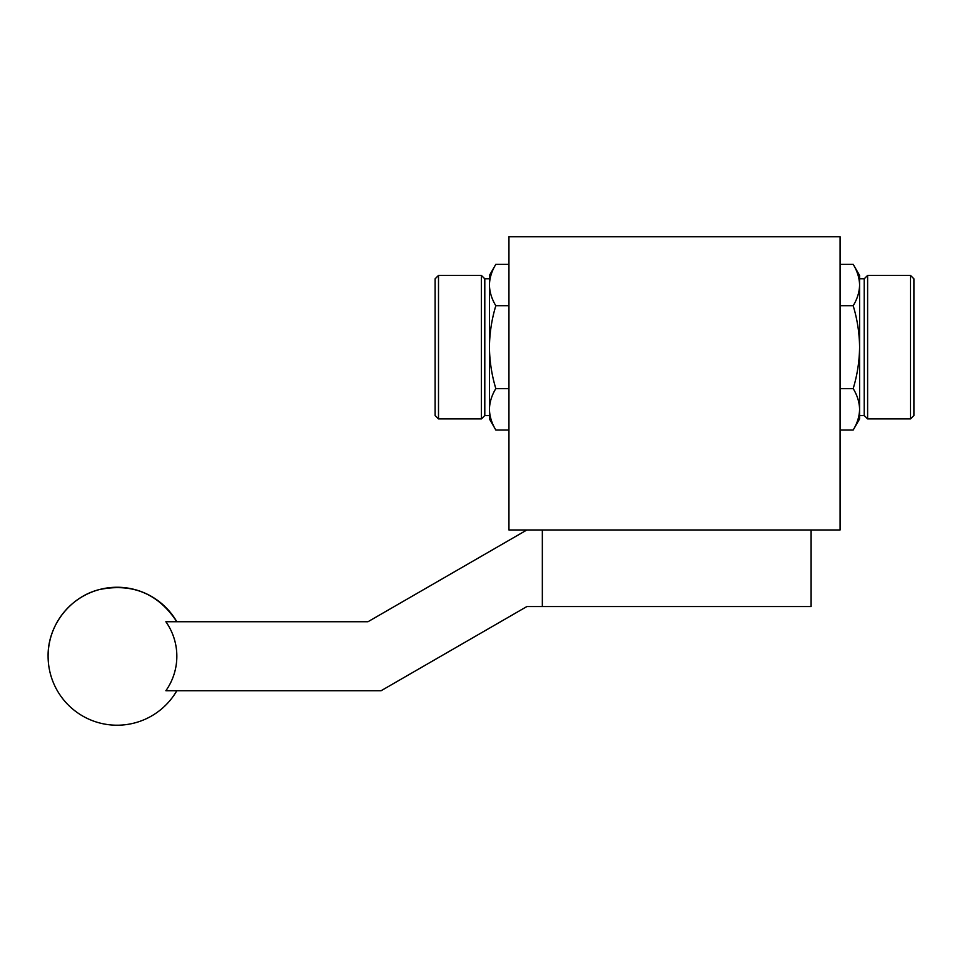 <?xml version="1.0" encoding="UTF-8"?>
<svg xmlns="http://www.w3.org/2000/svg" width="962" height="962" viewBox="0 0 962 962"><rect width="100%" height="100%" fill="white"/><g stroke="black" fill="none" stroke-linecap="round" stroke-linejoin="round"><path stroke-width="1.44" d="M840.079 529.978L508.946 529.978L508.946 236.784L840.079 236.784L840.079 529.978M840.079 264.322L853.186 264.322C857.286 271.08 859.415 277.982 859.595 285.029C859.427 292.087 857.286 298.99 853.186 305.736C857.274 319.204 859.415 333.008 859.595 347.162C859.403 361.315 857.274 375.132 853.186 388.588C857.286 395.346 859.415 402.248 859.595 409.295C859.427 416.354 857.286 423.256 853.186 430.014L840.079 430.014M840.079 388.588L853.186 388.588M840.079 305.736L853.186 305.736M910.509 418.915L913.9 415.524L913.9 278.8L910.509 275.421L867.616 275.421L867.616 418.915L910.509 418.915L910.509 275.421M867.616 418.915L864.225 415.524L864.225 278.8L867.616 275.421M864.225 415.524L859.595 415.524L859.595 278.8L864.225 278.8M859.595 285.029L859.595 275.421L853.186 264.322M853.186 430.014L859.595 418.915L859.595 409.295M508.946 305.736L495.827 305.736C491.738 298.978 489.61 292.075 489.43 285.029C489.598 277.97 491.738 271.068 495.827 264.322L508.946 264.322M508.946 388.588L495.827 388.588C491.75 375.12 489.61 361.315 489.43 347.162C489.61 333.008 491.75 319.204 495.827 305.736M508.946 430.014L495.827 430.014C491.738 423.244 489.61 416.342 489.43 409.295C489.598 402.236 491.738 395.334 495.827 388.588M484.8 278.8L484.8 415.524L489.43 415.524L489.43 409.295C489.598 416.354 491.738 423.256 495.827 430.014L489.43 418.915L489.43 278.8L484.8 278.8L481.409 275.421L438.504 275.421L438.504 418.915L435.125 415.524L435.125 278.8L438.504 275.421M484.8 415.524L481.409 418.915L481.409 275.421M489.43 285.029L489.43 275.421L495.827 264.322M542.34 529.978L542.34 606.553L526.875 606.553L381.096 690.728L165.873 690.728A59.74 59.74 0 0 0 165.873 621.741L367.953 621.741L526.875 529.978M811.11 529.978L811.11 606.553L542.34 606.553M48.1 656.228C47.595 625.817 69.733 596.981 99.23 589.598C132.335 582.84 158.201 593.554 176.828 621.741A68.987 68.987 0 0 0 48.1 656.228A68.987 68.987 0 0 0 176.828 690.728M481.409 418.915L438.504 418.915"/></g></svg>
